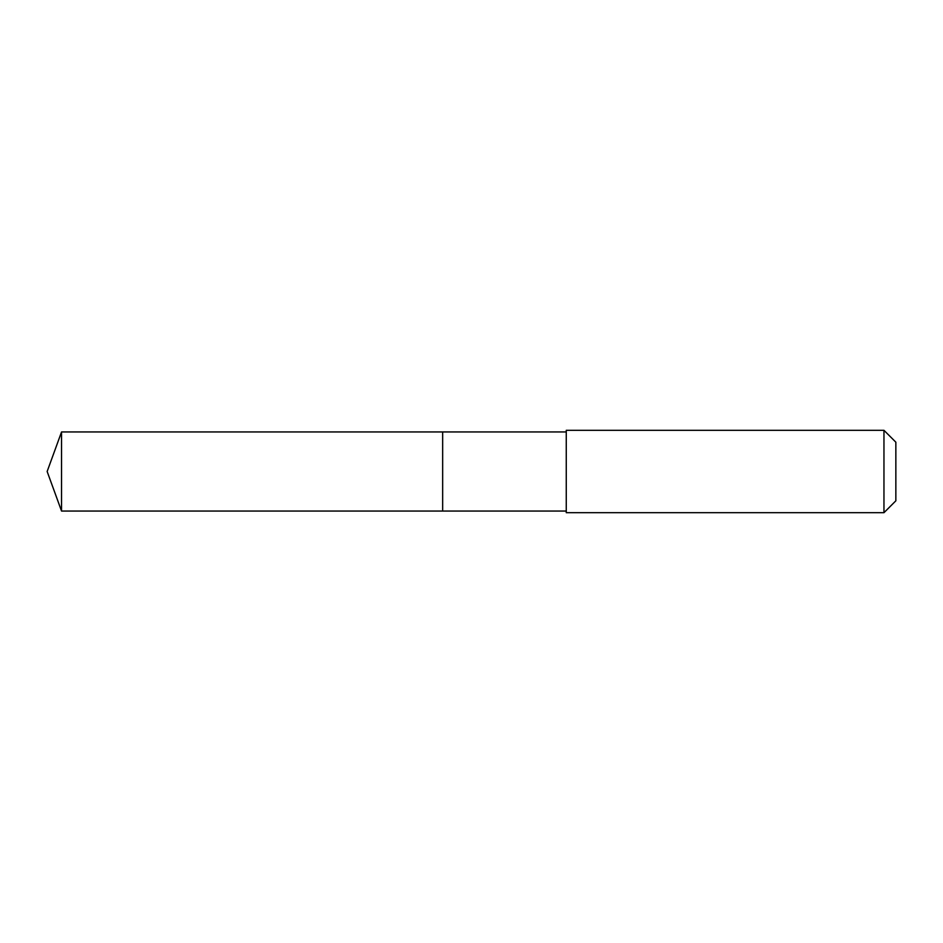 <?xml version="1.0" encoding="UTF-8"?>
<svg xmlns="http://www.w3.org/2000/svg" width="943" height="943" viewBox="0 0 943 943"><rect width="100%" height="100%" fill="white"/><g stroke="black" fill="none" stroke-linecap="round" stroke-linejoin="round"><path stroke-width="1.41" d="M442.656 511.047L442.656 431.953L61.543 431.953L61.543 511.047L442.656 511.047L442.656 431.953L566.26 431.953L566.26 511.047L61.543 511.047L47.15 471.5L61.543 511.047M566.26 463.873L566.26 512.697L883.956 512.697L883.956 430.303L566.26 430.303L566.26 463.873M883.956 430.303L895.85 442.196L895.85 500.804L883.956 512.697M47.15 471.5L61.543 431.953M566.26 511.047L566.26 512.697M566.26 431.953L566.26 430.303"/></g></svg>
